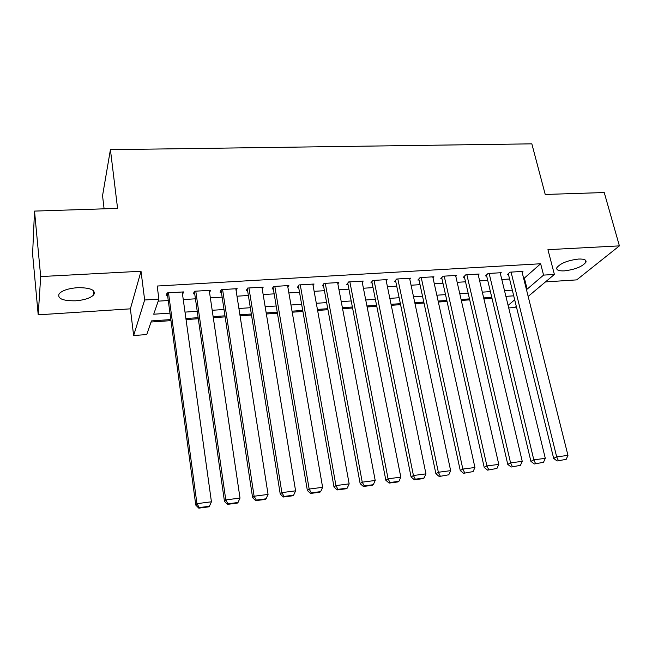 <?xml version="1.0" encoding="UTF-8"?>
<svg xmlns="http://www.w3.org/2000/svg" width="652" height="652" viewBox="0 0 652 652"><rect width="100%" height="100%" fill="white"/><g stroke="black" fill="none" stroke-linecap="round" stroke-linejoin="round"><path stroke-width="0.98" d="M75.583 300.808C84.605 300.05 90.685 298.021 93.831 294.72C95.836 289.977 90.408 287.63 77.547 287.679C68.476 288.412 62.347 290.425 59.145 293.71C57.189 298.592 62.665 300.955 75.583 300.808M564.33 270.873C575.105 269.545 582.309 266.66 585.928 262.218C586.629 259.92 584.176 258.86 578.568 259.048C567.713 260.376 560.476 263.253 556.865 267.662C556.148 270.026 558.642 271.093 564.33 270.873M170.824 319.57L151.427 320.906L146.749 334.558L133.636 335.527L144.654 299.977L158.892 299.089L153.717 314.215L169.96 313.123M130.384 308.844L141.011 271.248L40.693 276.57L34.523 211.093L32.6 254.019L38.207 314.826L130.384 308.844L133.636 335.527M104.092 208.819L102.551 195.698L110.416 149.667L531.836 143.847L545.227 194.459L604.233 192.536L619.4 245.877L547.933 249.667L554.387 274.435L528.161 296.432M545.479 281.908L576.702 279.879L619.4 245.877M516.303 306.383L514.998 307.483L508.715 307.948M151.044 322.031L170.971 320.637M186.04 319.594L198.29 318.738M213.294 317.695L225.136 316.872M240.058 315.837L251.509 315.038M266.366 314.003L277.434 313.229M292.21 312.202L302.903 311.46M317.614 310.433L327.948 309.716M342.577 308.698L352.569 308.005M367.125 306.994L376.774 306.318M391.265 305.307L400.589 304.663M414.998 303.661L424.004 303.033M438.348 302.031L447.036 301.428M461.306 300.433L469.701 299.855M483.898 298.869L491.999 298.298M40.693 276.57L38.207 314.826M167.238 292.903L195.771 505.088L196.937 503.67L211.427 501.787L182.201 291.998L182.56 294.476L183.562 291.917L167.116 292.911L166.203 295.478L167.572 295.397M209.569 292.528L210.588 290.287L194.426 291.257L193.367 293.816L194.712 293.734M236.114 290.662L237.132 288.673L221.256 289.635L220.05 292.178L221.37 292.096M262.21 288.877L263.221 287.1L247.621 288.045L246.269 290.572L247.573 290.49M287.858 287.157L288.869 285.543L273.53 286.472L272.047 288.991L273.327 288.909M313.074 285.486L314.068 284.019L298.999 284.932L297.385 287.434L298.64 287.361M337.866 283.873L338.853 282.52L324.036 283.416L322.292 285.91L323.522 285.829M362.243 282.292L363.213 281.045L348.649 281.933L346.782 284.402L347.997 284.329M386.212 280.751L387.174 279.594L372.846 280.466L370.866 282.927L372.056 282.854M409.79 279.252L410.744 278.168L396.652 279.023L394.558 281.477L395.731 281.403M432.985 277.776L433.922 276.766L420.059 277.605L417.859 280.05L419.008 279.977M455.797 276.342L456.734 275.388L443.091 276.212L440.785 278.64L441.917 278.575M478.25 274.924L479.171 274.027L465.748 274.842L463.336 277.255L464.46 277.19M500.345 273.538L501.249 272.699L488.046 273.498L485.536 275.894L486.637 275.829M523.58 278.143L524.371 278.086L540.647 263.758L157.181 286.032L158.892 299.089M158.191 301.159L168.265 300.523M183.253 299.578L195.437 298.812M210.36 297.874L222.136 297.133M236.986 296.195L248.371 295.478M263.147 294.549L274.158 293.856M288.86 292.927L299.504 292.259M314.134 291.338L324.427 290.686M338.983 289.765L348.926 289.146M363.417 288.233L373.017 287.622M387.435 286.717L396.718 286.13M411.062 285.226L420.027 284.663M434.305 283.767L442.961 283.221M457.166 282.324L465.52 281.794M479.66 280.906L487.729 280.401M501.796 279.512L509.579 279.023M522.089 272.186L522.986 271.379L509.986 272.169L507.386 274.557L508.462 274.492M141.011 271.248L144.654 299.977M540.647 263.758L543.564 275.111L554.387 274.435M34.523 211.093L117.572 208.387L110.416 149.667M513.711 295.829L505.895 296.367M491.771 297.345L483.678 297.907M469.473 298.885L461.086 299.472M446.816 300.458L438.128 301.061M423.792 302.055L414.786 302.675M400.377 303.669L391.061 304.321M376.579 305.323L366.929 305.992M352.373 306.994L342.39 307.687M327.76 308.698L317.426 309.415M302.724 310.433L292.031 311.175M277.255 312.194L266.195 312.96M251.346 313.995L239.895 314.786M224.973 315.821L213.139 316.636M198.143 317.679L185.893 318.526M508.104 305.421L514.689 299.798M526.351 289.195L527.142 289.146L543.564 275.111M185.005 312.112L197.222 311.289M212.193 310.287L224.011 309.496M238.909 308.494L250.335 307.728M265.16 306.733L276.203 305.992M290.955 304.997L301.632 304.28M316.31 303.294L326.628 302.601M341.232 301.623L351.208 300.955M365.739 299.977L375.373 299.333M389.831 298.363L399.138 297.736M413.531 296.774L422.512 296.171M436.832 295.209L445.512 294.623M459.758 293.669L468.136 293.107M482.317 292.153L490.402 291.615M504.509 290.662L512.309 290.14M524.371 278.086L527.142 289.146M521.91 271.444L567.965 455.389L556.678 456.865L553.662 458.372L557.069 460.98L566.181 459.342L557.069 460.98M508.283 273.734L553.662 458.372M511.078 272.104L556.678 456.865L558.283 460.377M566.181 459.342L567.965 455.389M500.157 272.764L545.3 458.34L533.817 459.839L530.907 461.347L534.29 463.979L543.491 462.325L534.29 463.979M486.441 275.03L530.907 461.347M489.147 273.424L533.817 459.839L535.463 463.385M543.491 462.325L545.3 458.34M478.055 274.101L522.244 461.339L510.565 462.863L507.761 464.363L511.127 467.028L520.426 465.357L511.127 467.028M464.257 276.334L507.761 464.363M466.873 274.777L510.565 462.863L512.252 466.433M520.426 465.357L522.244 461.339M455.601 275.454L498.788 464.395L486.914 465.935L484.216 467.435L487.566 470.133L496.954 468.446L487.566 470.133M441.714 277.662L484.216 467.435M444.232 276.146L486.914 465.935L488.65 469.538M496.954 468.446L498.788 464.395M432.773 276.839L474.933 467.5L462.847 469.073L460.263 470.565L463.588 473.287L473.083 471.583L463.588 473.287M418.804 278.999L460.263 470.565M421.225 277.54L462.847 469.073L464.631 472.7M473.083 471.583L474.933 467.5M409.57 278.241L450.654 470.654L438.356 472.26L435.895 473.743L439.195 476.498L448.788 474.778L439.195 476.498M395.511 280.36L435.895 473.743M397.826 278.95L438.356 472.26L440.19 475.911M448.788 474.778L450.654 470.654M385.984 279.667L425.952 473.874L413.433 475.504L411.094 476.987L414.37 479.766L423.107 478.617L424.069 478.03L415.316 479.179L414.37 479.766M371.836 281.729L411.094 476.987M374.044 280.393L413.433 475.504L415.316 479.179M424.069 478.03L425.952 473.874M362.007 281.118L400.809 477.142L388.07 478.804L385.854 480.279L389.105 483.091L397.997 481.926L398.91 481.339L390.002 482.513L389.105 483.091M347.76 283.107L385.854 480.279M349.863 281.851L388.07 478.804L390.002 482.513M398.91 481.339L400.809 477.142M337.622 282.593L375.21 480.475L362.243 482.162L360.157 483.629L363.384 486.482L372.439 485.292L373.303 484.705L364.223 485.903L363.384 486.482M323.278 284.5L360.157 483.629M325.275 283.343L362.243 482.162L364.223 485.903M373.303 484.705L375.21 480.475M312.821 284.101L349.154 483.865L335.943 485.585L334.003 487.044L337.198 489.929L346.416 488.715L347.223 488.136L337.98 489.35L337.198 489.929M298.38 285.894L334.003 487.044M300.262 284.859L335.943 485.585L337.98 489.35M347.223 488.136L349.154 483.865M287.597 285.625L322.618 487.321L309.162 489.065L307.369 490.524L310.531 493.442L319.92 492.203L320.67 491.624L311.257 492.863L310.531 493.442M273.049 287.287L307.369 490.524M274.818 286.399L309.162 489.065L311.257 492.863M320.67 491.624L322.618 487.321M261.933 287.173L295.592 490.834L281.884 492.619L280.238 494.061L283.375 497.011L292.935 495.756L293.628 495.186L284.044 496.441L283.375 497.011M247.279 288.681L280.238 494.061M248.934 287.964L281.884 492.619L284.044 496.441M293.628 495.186L295.592 490.834M235.82 288.755L268.062 494.42L254.101 496.237L252.609 497.672L255.706 500.654L265.454 499.375L266.081 498.804L256.317 500.092L255.706 500.654M221.061 290.058L252.609 497.672M222.593 289.553L254.101 496.237L256.317 500.092M266.081 498.804L268.062 494.42M209.243 290.36L240.009 498.063L225.788 499.921L224.459 501.347L227.524 504.371L237.45 503.059L238.013 502.496L228.061 503.809L227.524 504.371M194.377 291.395L224.459 501.347M195.779 291.175L225.788 499.921L228.061 503.809M238.013 502.496L240.009 498.063M168.493 292.829L196.937 503.67L199.276 507.59L198.803 508.152L208.917 506.816L209.414 506.262L199.276 507.59M209.414 506.262L211.427 501.787M195.771 505.088L198.803 508.152M93.831 294.72L93.375 290.588M585.928 262.218L585.357 260.099"/></g></svg>
